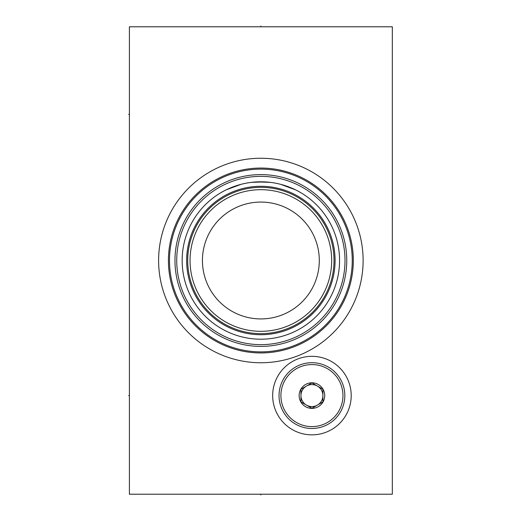 <?xml version="1.0" encoding="UTF-8"?>
<svg xmlns="http://www.w3.org/2000/svg" width="521" height="521" viewBox="0 0 521 521"><rect width="100%" height="100%" fill="white"/><g stroke="black" fill="none" stroke-linecap="round" stroke-linejoin="round"><path stroke-width="0.78" d="M202.435 260.5A58.43 58.43 0 0 1 260.865 202.07A58.43 58.43 0 0 1 319.295 260.5A58.43 58.43 0 0 1 260.865 318.93A58.43 58.43 0 0 1 202.435 260.5M190.048 260.5A70.817 70.817 0 0 0 260.865 331.317A70.817 70.817 0 0 0 331.682 260.5A70.817 70.817 0 0 0 260.865 189.683A70.817 70.817 0 0 0 190.048 260.5M187.71 260.5A73.155 73.155 0 0 0 260.865 333.655A73.155 73.155 0 0 0 334.02 260.5A73.155 73.155 0 0 1 260.865 333.655A73.155 73.155 0 0 1 187.71 260.5A73.155 73.155 0 0 1 260.865 187.345A73.155 73.155 0 0 1 334.02 260.5A73.155 73.155 0 0 0 260.865 187.345A73.155 73.155 0 0 0 187.71 260.5A73.155 73.155 0 0 0 260.865 333.655A73.155 73.155 0 0 0 334.02 260.5M182.161 260.5A78.704 78.704 0 0 0 260.865 339.204A78.704 78.704 0 0 0 339.568 260.5A78.704 78.704 0 0 0 260.865 181.796A78.704 78.704 0 0 0 182.161 260.5M251.76 338.676L254.339 338.937L251.76 338.676M255.114 338.995L255.928 339.047L255.114 338.995M257.661 339.138L258.559 339.171L257.661 339.138M259.478 339.191L260.402 339.204L259.478 339.191M261.327 339.204L262.258 339.191L261.327 339.204M263.17 339.171L264.075 339.138L263.17 339.171M265.801 339.047L266.615 338.995L265.801 339.047M267.39 338.937L269.969 338.676L267.39 338.937M311.929 200.611L311.447 200.201L311.929 200.611M305.143 195.427L303.541 194.372L305.143 195.427M299.842 192.125L297.758 190.973L299.842 192.125M295.55 189.852L280.695 184.336L295.55 189.852M278.084 183.698L275.453 183.158L278.084 183.698M265.567 181.933L270.178 182.35L256.873 181.894M256.15 181.94L251.558 182.35L264.863 181.894M243.646 183.698L246.277 183.158L243.652 183.698M241.034 184.336L226.179 189.852L241.034 184.336M223.978 190.973L221.894 192.125L223.978 190.973M218.188 194.372L216.593 195.427L218.188 194.372M210.289 200.201L209.8 200.611L210.289 200.201M176.73 260.5A84.141 84.141 0 0 0 260.865 344.642A84.141 84.141 0 0 0 345.006 260.5A84.141 84.141 0 0 0 260.865 176.358A84.141 84.141 0 0 0 176.73 260.5M174.971 260.5A85.893 85.893 0 0 1 260.865 174.607A85.893 85.893 0 0 1 346.758 260.5A85.893 85.893 0 0 1 260.865 346.393A85.893 85.893 0 0 1 174.971 260.5M169.481 260.5A91.383 91.383 0 0 1 260.865 169.117A91.383 91.383 0 0 1 352.248 260.5A91.383 91.383 0 0 0 260.865 169.117A91.383 91.383 0 0 0 169.481 260.5A91.383 91.383 0 0 0 260.865 351.883A91.383 91.383 0 0 0 352.248 260.5A91.383 91.383 0 0 1 260.865 351.883A91.383 91.383 0 0 1 169.481 260.5A91.383 91.383 0 0 1 260.865 169.117A91.383 91.383 0 0 1 352.248 260.5M259.009 351.864L257.159 351.812L259.009 351.864M255.323 351.714L253.506 351.59L255.323 351.714M251.708 351.428L250.49 351.291M248.224 351.004L247.449 350.893M243.385 350.197L241.913 349.897L243.385 350.197M240.526 349.591L239.23 349.285L240.526 349.591M236.964 348.705L236 348.438L236.964 348.705M235.147 348.191L234.417 347.976L235.147 348.191M262.721 351.864L264.57 351.812L262.721 351.864M266.407 351.714L268.224 351.59L266.407 351.714M270.021 351.428L271.78 351.232L270.021 351.428M274.28 350.893L273.505 351.004M281.203 349.591L282.499 349.285L281.203 349.591M284.766 348.705L285.736 348.438L284.766 348.705M286.583 348.191L287.312 347.976L286.583 348.191M158.612 260.5A102.253 102.253 0 0 1 260.865 158.247A102.253 102.253 0 0 1 363.117 260.5A102.253 102.253 0 0 1 260.865 362.753A102.253 102.253 0 0 1 158.612 260.5M129.397 26.779L129.397 494.221L392.333 494.221L392.333 26.779L129.397 26.779M272.665 395.589A39.264 39.264 0 0 1 311.936 356.325A39.264 39.264 0 0 1 351.2 395.589A39.264 39.264 0 0 1 311.936 434.853A39.264 39.264 0 0 1 272.665 395.589M342.961 395.589A31.026 31.026 0 0 1 311.936 426.614A31.026 31.026 0 0 1 280.904 395.589A31.026 31.026 0 0 1 311.936 364.563A31.026 31.026 0 0 1 342.961 395.589M299.139 395.589A12.797 12.797 0 0 0 311.936 408.386A12.797 12.797 0 0 0 324.726 395.589A12.797 12.797 0 0 0 311.936 382.792A12.797 12.797 0 0 0 299.139 395.589M344.83 395.589A32.895 32.895 0 0 1 311.936 428.483A32.895 32.895 0 0 1 279.035 395.589A32.895 32.895 0 0 1 311.936 362.694A32.895 32.895 0 0 1 344.83 395.589M322.916 389.246L311.936 382.902L300.949 389.246L300.949 401.932L306.439 405.104A10.987 10.987 0 0 1 306.439 386.074A10.987 10.987 0 0 1 322.916 395.589L322.916 389.246L317.426 386.074A10.987 10.987 0 0 1 317.426 405.104A10.987 10.987 0 0 1 306.439 405.104M311.936 382.902L306.439 386.074A10.987 10.987 0 0 0 311.936 406.575A10.987 10.987 0 0 0 322.916 395.589L322.916 401.932L311.936 408.275L300.949 401.932M311.936 408.275L317.426 405.104M260.865 26.779L260.865 26.05M129.397 114.425L128.667 114.425L129.397 114.425M129.397 395.589L128.667 395.589L129.397 395.589M260.865 494.221L260.865 494.95L260.865 494.221M186.648 260.5A74.216 74.216 0 0 0 260.865 334.716A74.216 74.216 0 0 0 335.081 260.5A74.216 74.216 0 0 0 260.865 186.284A74.216 74.216 0 0 0 186.648 260.5M168.42 260.5A92.445 92.445 0 0 1 260.865 168.055A92.445 92.445 0 0 1 353.31 260.5A92.445 92.445 0 0 1 260.865 352.945A92.445 92.445 0 0 1 168.42 260.5"/></g></svg>
